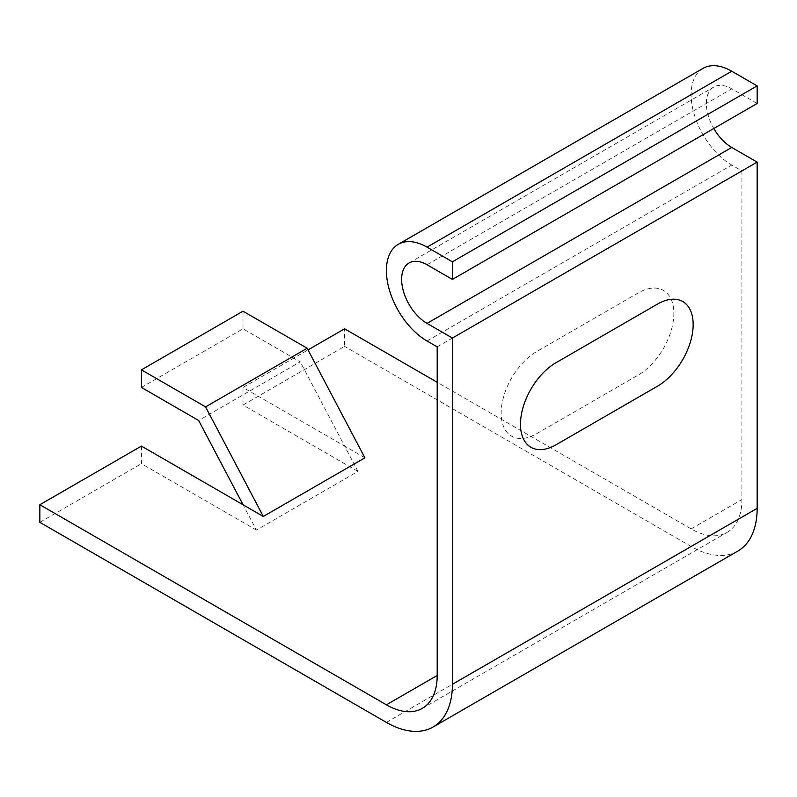 <?xml version="1.0" encoding="UTF-8"?>
<svg xmlns="http://www.w3.org/2000/svg" width="797" height="797" viewBox="0 0 797 797"><rect width="100%" height="100%" fill="white"/><g stroke="black" fill="none" stroke-linecap="round" stroke-linejoin="round"><path stroke-width="0.6" stroke-dasharray="3.98 2.99" d="M638.307 292.897L536.73 351.537A50.281 29.031 120 0 0 501.174 413.115A50.281 29.031 120 0 0 536.73 433.648L638.307 374.998A50.281 29.031 120 0 0 673.854 313.42A50.281 29.031 120 0 0 638.307 292.897M437.184 346.844L741.917 170.917L731.756 165.049A57.464 33.175 60 0 1 694.217 114.419A57.464 33.175 60 0 1 703.024 68.373M741.917 170.917L741.917 499.55A71.83 41.464 60 0 1 727.033 532.436A71.83 41.464 60 0 1 691.129 528.879L437.184 382.271M141.428 387.442L243.005 328.802L300.24 361.848L198.662 420.487M357.973 471.416L243.005 405.035L243.005 387.442L344.653 446.131L357.973 471.416L256.405 530.065L243.075 504.78M256.405 530.065L141.428 463.685L141.428 446.091M364.896 457.817L344.653 446.131L300.24 361.848M243.005 405.035L344.583 346.396L344.583 328.802M737.813 551.096A93.369 53.907 60 0 1 691.129 546.473L344.583 346.396M39.85 522.324L141.428 463.685M243.005 328.802L243.005 311.209M757.15 103.471L731.756 88.816A35.915 20.732 60 0 0 713.803 87.032A35.915 20.732 60 0 0 713.803 128.496M243.005 387.442L308.031 349.903M427.033 340.986L731.756 165.049M691.129 528.879L741.917 499.55M386.396 722.401L691.129 546.473M427.033 264.743L731.756 88.816M409.07 262.97L713.803 87.032M422.31 708.364L727.033 532.436"/><path stroke-width="1.2" d="M657.605 304.036L556.027 362.685A50.281 29.031 120 0 0 520.481 424.263A50.281 29.031 120 0 0 556.027 444.786L657.605 386.137A50.281 29.031 120 0 0 693.161 324.568A50.281 29.031 120 0 0 657.605 304.036M757.15 162.12L452.417 338.048L452.417 684.284A93.369 53.907 60 0 1 433.08 727.023L737.813 551.096A93.369 53.907 60 0 0 757.15 508.347L757.15 162.12L731.756 147.455A35.915 20.732 60 0 1 713.803 128.496M452.417 338.048L427.033 323.393A35.915 20.732 60 0 1 403.571 291.742A35.915 20.732 60 0 1 409.07 262.97A35.915 20.732 60 0 1 427.033 264.743L452.417 279.408L452.417 261.815L427.033 247.15A57.464 33.175 60 0 0 398.301 244.3A57.464 33.175 60 0 0 389.494 290.347A57.464 33.175 60 0 0 427.033 340.986L437.184 346.844L437.184 675.487A71.83 41.464 60 0 1 422.31 708.364A71.83 41.464 60 0 1 386.396 704.807L39.85 504.73L141.428 446.091L243.075 504.78L198.662 420.487L141.428 387.442L141.428 369.848L205.576 406.888L263.319 516.466L243.075 504.78M433.08 727.023A93.369 53.907 60 0 1 386.396 722.401L39.85 522.324L39.85 504.73M141.428 369.848L243.005 311.209L307.154 348.239L205.576 406.888M263.319 516.466L364.896 457.817L307.154 348.239M452.417 279.408L757.15 103.471L757.15 85.877L452.417 261.815M398.301 244.3L703.024 68.373A57.464 33.175 60 0 1 731.756 71.222L757.15 85.877M308.031 349.903L344.583 328.802L437.184 382.271M757.15 508.347L452.417 684.284M427.033 323.393L731.756 147.455M427.033 247.15L731.756 71.222M386.396 704.807L437.184 675.487"/></g></svg>
